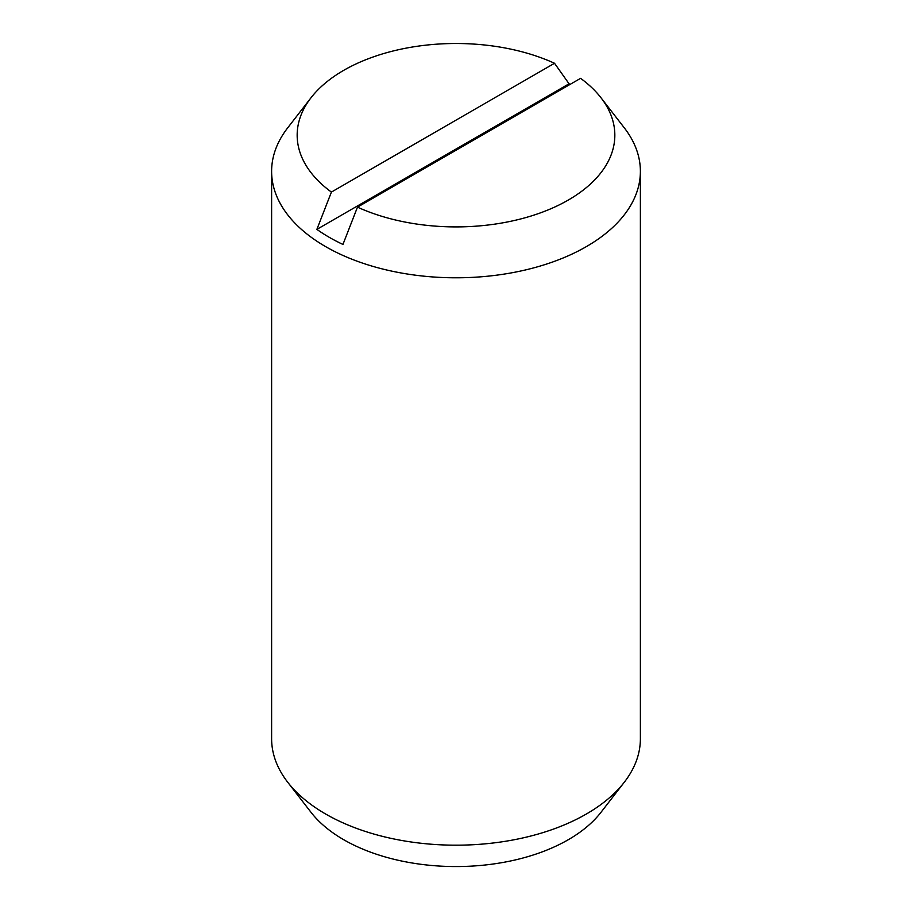<?xml version="1.0" encoding="UTF-8"?>
<svg xmlns="http://www.w3.org/2000/svg" width="912" height="912" viewBox="0 0 912 912"><rect width="100%" height="100%" fill="white"/><g stroke="black" fill="none" stroke-linecap="round" stroke-linejoin="round"><path stroke-width="1.37" d="M357.481 207.138L342.946 244.439A179.276 103.501 180 0 1 329.232 237.302A179.276 103.501 180 0 1 316.874 229.379L331.409 192.079L554.519 63.27A158.836 91.702 0 0 0 311.003 97.766L287.679 127.874A184.384 106.453 0 0 0 271.616 171.342L271.616 738.731A184.384 106.453 0 0 0 287.679 782.188A184.384 106.453 0 0 0 325.618 814.006A184.384 106.453 0 0 0 624.321 782.188A184.384 106.453 0 0 0 640.384 738.731L640.384 171.342A184.384 106.453 0 0 0 624.321 127.874L600.997 97.766A158.836 91.702 0 0 0 580.591 78.329L357.481 207.138A158.836 91.702 0 0 0 553.527 207.583A158.836 91.702 0 0 0 600.997 97.766M271.616 171.342A184.384 106.453 0 0 0 325.618 246.616A184.384 106.453 0 0 0 526.555 269.69A184.384 106.453 0 0 0 640.384 171.342M287.679 782.188L311.003 812.296A158.836 91.702 0 0 0 343.687 839.701A158.836 91.702 0 0 0 600.997 812.296L624.321 782.188M316.874 229.379L569.054 83.79A179.276 103.501 180 0 1 570.205 84.326M554.519 63.27L569.054 83.79M311.003 97.766A158.836 91.702 0 0 0 331.409 192.079"/></g></svg>
